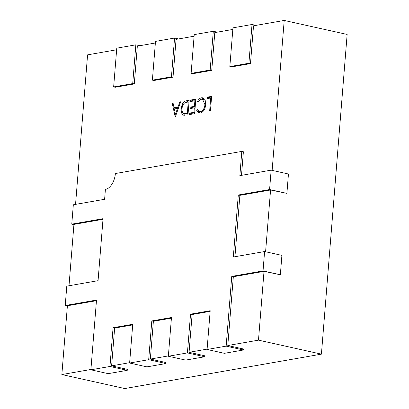 <?xml version="1.0" encoding="UTF-8"?>
<svg xmlns="http://www.w3.org/2000/svg" width="409" height="409" viewBox="0 0 409 409"><rect width="100%" height="100%" fill="white"/><g stroke="black" fill="none" stroke-linecap="round" stroke-linejoin="round"><path stroke-width="0.61" d="M255.998 25.384L252.021 24.499L232.956 27.838L229.838 66.59L231.412 66.938L250.477 63.599L253.519 25.818L284.204 20.45L347.144 34.443L321.418 354.148L124.796 388.55L61.856 374.557L67.393 305.768L96.452 300.687M200.338 113.048L199.05 113.027L196.683 110.691L197.455 109.694L199.444 111.534L200.507 111.545C202.925 110.854 204.413 108.569 204.96 104.689L202.547 99.269L201.443 99.259C200.154 99.505 199.025 100.502 198.058 102.24L197.424 101.498C198.58 99.29 199.955 98.048 201.56 97.771L202.9 97.777L205.042 99.668L205.758 104.648C205.093 109.413 203.288 112.209 200.338 113.048M186.392 100.793L189.162 100.307L187.992 114.837L183.39 115.128C181.688 114.116 180.977 111.964 181.259 108.671C181.8 103.968 183.513 101.34 186.392 100.793L187.966 101.141L189.111 100.941M183.764 115.246L184.198 115.307M75.547 204.382L87.582 54.852L116.642 49.77M265.594 251.76L270.564 189.986L286.893 193.38L288.452 174.009L271.147 170.159L239.863 175.63L241.811 151.412L243.386 151.759L241.489 175.349M284.204 20.45L272.138 170.379M217.271 32.163L213.293 31.278L194.229 34.612L191.11 73.364L192.685 73.717L211.75 70.379L214.791 32.597L232.828 29.438M178.544 38.937L174.566 38.052L155.497 41.391L152.383 80.144L153.953 80.491L173.022 77.153L176.059 39.371L194.101 36.217M139.812 45.716L135.839 44.832L116.769 48.165L113.651 86.918L115.226 87.265L134.29 83.932L137.332 46.151L155.369 42.991M175.272 117.066L172.204 103.272L173.073 103.119L174.019 107.547L178.073 106.841L179.807 101.943L180.681 101.79L175.272 117.066M195.804 99.142L194.638 113.676L189.597 114.556L189.715 113.068L193.953 112.327L194.316 107.853L190.073 108.595L190.195 107.107L194.433 106.366L194.883 100.772L190.645 101.514L190.763 100.026L195.804 99.142M211.617 96.376L210.451 110.911L209.648 111.049L210.696 98.007L207.261 98.61L207.378 97.117L211.617 96.376M90.921 369.47L61.856 374.557M69.003 285.763L73.942 224.393L103.002 219.306M270.564 189.986L239.878 195.359L234.94 256.724M264.597 251.535L281.903 255.385L280.344 274.761L264.015 271.366L258.483 340.15L227.798 345.518L243.529 349.02L243.452 349.986L226.146 346.137L231.755 276.387L263.038 270.911L264.597 251.535L233.314 257.01L238.304 195.006L269.587 189.536L271.147 170.159M264.015 271.366L233.329 276.735L227.798 345.518M207.107 349.138L189.065 352.297L204.802 355.794L204.725 356.766L187.414 352.916L190.533 314.163L210.195 310.722L207.077 349.475L226.146 346.137M210.144 311.356L192.107 314.516L189.065 352.297M168.375 355.917L150.338 359.071L166.074 362.573L165.993 363.54L148.687 359.69L151.805 320.942L171.468 317.502L168.35 356.249L187.414 352.916M171.417 318.136L153.38 321.29L150.338 359.071M321.418 354.148L258.483 340.15M129.648 362.691L111.611 365.851L127.342 369.347L127.265 370.319L109.96 366.469L113.078 327.716L132.741 324.276L129.622 363.028L148.687 359.69M132.69 324.91L114.648 328.064L111.611 365.851M250.477 63.599L248.907 63.252L252.021 24.499M229.838 66.59L248.907 63.252M211.75 70.379L210.175 70.031L213.293 31.278M191.11 73.364L210.175 70.031M173.022 77.153L171.448 76.805L174.566 38.052M152.383 80.144L171.448 76.805M134.29 83.932L132.721 83.584L135.839 44.832M113.651 86.918L132.721 83.584M67.373 306.004L65.225 305.523L96.504 300.053L90.89 369.802L108.201 373.652L127.265 370.319M129.622 363.028L146.928 366.878L165.993 363.54M168.35 356.249L185.655 360.099L204.725 356.766M207.077 349.475L224.388 353.325L243.452 349.986M73.922 224.623L71.769 224.147L103.053 218.672L98.063 280.676L66.785 286.147L65.225 305.523M241.811 151.412L115.379 173.534A14.658 8.512 102.5 0 1 105.404 189.418L104.612 199.295L73.329 204.771L71.769 224.147M286.893 193.38L269.587 189.536M239.878 195.359L238.304 195.006M280.344 274.761L263.038 270.911M233.329 276.735L231.755 276.387M192.107 314.516L190.533 314.163M153.38 321.29L151.805 320.942M114.648 328.064L113.078 327.716M90.89 369.802L109.96 366.469M176.131 114.638L176.08 114.377M174.899 108.866L174.643 107.685M173.15 103.487L172.204 103.272M178.713 107.352L175.594 107.899L174.019 107.547M178.835 107.01L178.073 106.841M180.568 102.112L179.807 101.943M174.321 108.963L175.451 114.239L177.516 108.405L174.321 108.963M176.213 114.408L175.451 114.239M178.278 108.574L177.516 108.405M184.653 115.318L183.181 113.206M182.036 108.845L181.259 108.671M185.072 102.695L187.966 101.141M188.252 113.947L185.737 114.075L183.968 113.671L187.307 113.487L188.237 101.938L184.628 102.935C183.12 104.121 182.261 105.987 182.061 108.533C181.847 111.284 182.48 112.991 183.968 113.671M188.084 113.661L187.307 113.487M189.014 102.112L188.237 101.938M191.218 114.275L191.289 113.416L189.715 113.068M191.289 113.416L194.704 112.818M194.73 112.501L193.953 112.327M195.093 108.027L194.316 107.853M191.698 108.313L191.77 107.455L190.195 107.107M191.77 107.455L195.185 106.856M195.211 106.534L194.433 106.366M195.66 100.946L194.883 100.772M192.271 101.233L192.337 100.374L190.763 100.026M192.337 100.374L195.753 99.776M199.904 113.099L198.258 111.038L196.683 110.691M199.444 111.534L202.082 111.897L200.507 111.545M202.082 111.897L202.859 111.652M205.737 104.862L204.96 104.689M205.313 100.302L202.547 99.269M198.375 101.708L197.424 101.498M200.614 99.52L203.13 98.119L201.56 97.771M203.13 98.119L203.641 98.063M211.473 98.18L210.696 98.007M208.881 98.324L208.953 97.47L207.378 97.117M208.953 97.47L211.565 97.01M188.068 113.907L186.678 113.6"/></g></svg>

